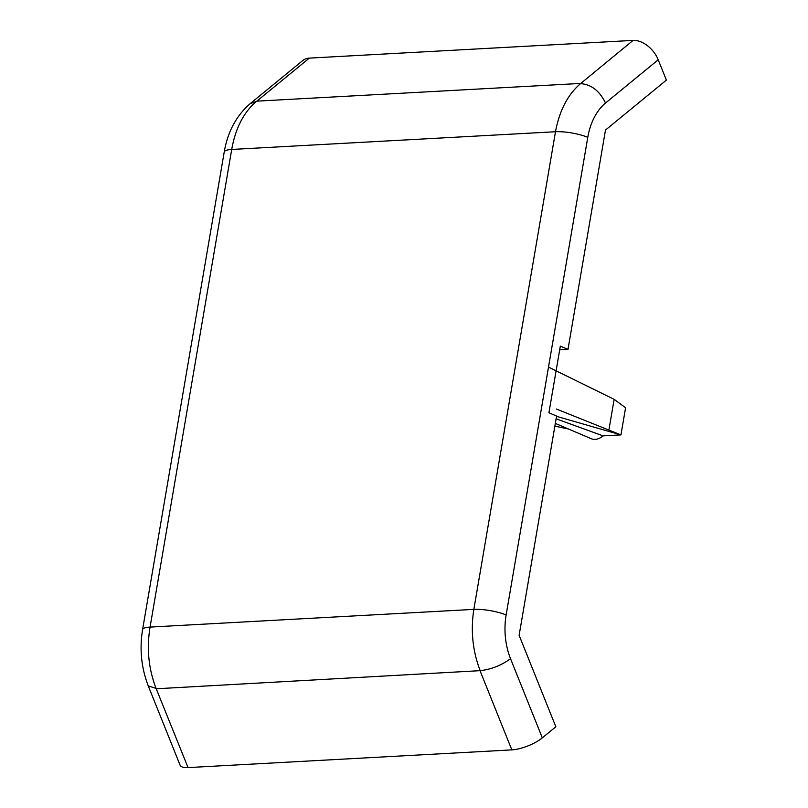 <?xml version="1.0" encoding="UTF-8"?>
<svg xmlns="http://www.w3.org/2000/svg" width="808" height="808" viewBox="0 0 808 808"><rect width="100%" height="100%" fill="white"/><g stroke="black" fill="none" stroke-linecap="round" stroke-linejoin="round"><path stroke-width="1.21" d="M559.681 349.844L567.994 349.389L605.485 130.058L666.378 80.123L658.217 59.802A23.18 15.19 -129.4 0 0 633.098 40.4L309.323 58.115A23.18 15.19 -129.4 0 0 302.788 60.519L250.046 103.767M633.098 40.4L580.528 83.638C567.802 94.556 559.449 110.585 555.49 131.734L231.714 149.45L150.066 627.089C146.541 648.43 148.551 668.862 156.075 688.386L188.052 767.6L511.828 749.885A23.18 7.575 -21.9 0 0 542.309 737.866L555.843 726.766L519.12 635.3L556.591 416.039L548.925 412.777L560.318 346.127L567.994 349.389M250.056 103.778L256.833 101.152L580.609 83.436M256.419 101.374C243.683 112.292 235.451 128.31 231.714 149.45A23.18 5.383 9.7 0 0 224.21 152.066L142.561 629.715A23.18 5.383 9.7 0 1 150.066 627.089L473.841 609.373A23.18 5.383 9.7 0 1 506.131 614.979L587.78 137.34A57.934 39.441 -93.1 0 1 605.505 103.02L658.217 59.802M156.075 688.386L148.268 685.931L180.073 765.136A23.18 7.575 -21.9 0 0 188.052 767.6M548.511 367.084L614.141 399.344L625.584 407.747L620.948 434.906L556.54 416.342M591.062 438.623A17.382 12.08 -67 0 0 591.254 438.714A17.382 12.08 -67 0 0 603.081 435.876L620.948 434.906L556.389 409.03M554.864 426.169L568.327 428.947M506.131 614.979A57.934 39.441 -93.1 0 0 510.525 658.702C501.384 665.398 491.274 669.378 480.184 670.66L156.398 688.77M480.184 670.66C472.66 651.127 470.549 630.705 473.841 609.373L555.49 131.734A23.18 5.383 9.7 0 1 587.78 137.34M603.081 435.876L556.126 418.807M614.141 399.344L608.929 429.866M510.525 658.702L542.309 737.866M480.174 671.054L511.828 749.885M580.528 83.638C591.254 84.385 599.576 90.839 605.505 103.02M309.323 58.115L256.833 101.152M555.338 423.412L591.264 438.714M148.268 685.921C141.319 667.862 139.41 649.127 142.561 629.715M249.995 103.808C236.259 115.827 227.664 131.906 224.21 152.066"/></g></svg>
